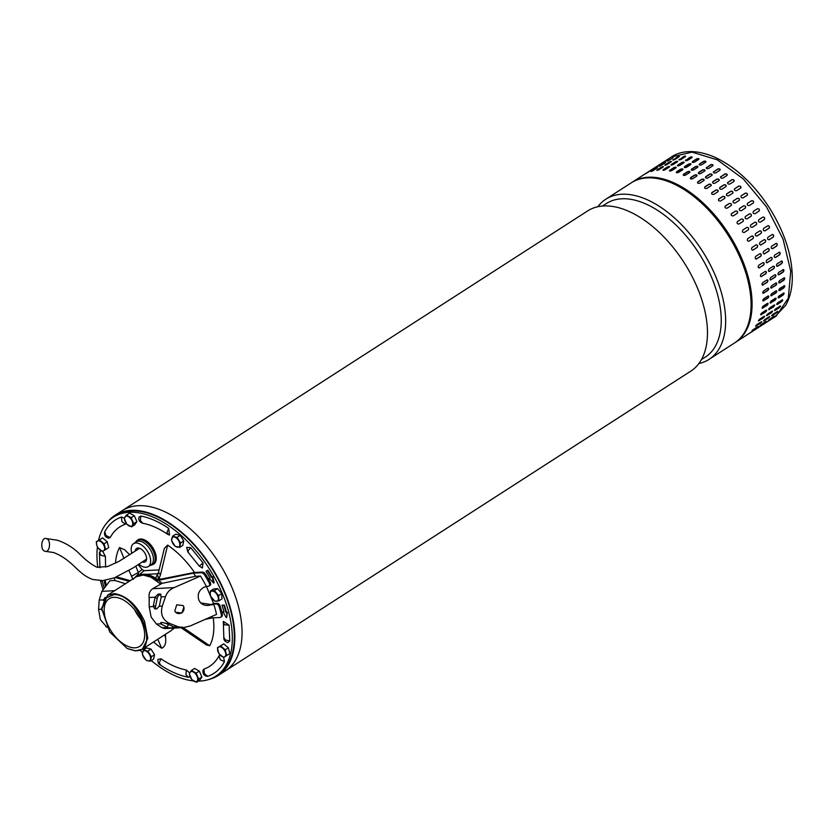 <?xml version="1.0" encoding="UTF-8"?>
<svg xmlns="http://www.w3.org/2000/svg" width="834" height="834" viewBox="0 0 834 834"><rect width="100%" height="100%" fill="white"/><g stroke="black" fill="none" stroke-linecap="round" stroke-linejoin="round"><path stroke-width="1.25" d="M46.381 538.587C41.387 536.616 39.844 550.065 44.932 551.253C49.925 553.223 51.468 539.775 46.381 538.587L57.4 540.224C65.177 542.892 72.058 546.958 78.052 552.431C85.318 559.864 91.657 564.816 97.078 567.266L107.617 566.536L118.908 561.407L139.601 548.303M44.932 551.253L53.605 552.546C73.225 560.041 78.146 574.949 93.283 579.588L102.811 580.589L114.362 577.837L132.919 568.037L146.586 559.134M208.844 679.47A95.274 53.063 -122.8 0 0 213.838 677.813A95.274 53.063 -122.8 0 0 218.227 675.477A95.274 53.063 -122.8 0 0 213.608 570.425A95.274 53.063 -122.8 0 0 119.439 512.941A95.274 53.063 -122.8 0 0 115.05 515.276A95.274 53.063 -122.8 0 0 107.534 522.167M218.227 675.477L225.43 670.838A95.274 53.063 -122.8 0 0 220.812 565.786A95.274 53.063 -122.8 0 0 126.643 508.302A95.274 53.063 -122.8 0 0 122.254 510.637A95.274 53.063 57.2 0 1 223.074 569.612A95.274 53.063 57.2 0 1 225.43 670.838A95.274 53.063 57.2 0 1 225.42 670.849L690.854 371.099A95.274 53.063 -122.8 0 0 688.498 269.872A95.274 53.063 -122.8 0 0 592.067 208.563A95.274 53.063 -122.8 0 0 587.678 210.898L122.254 510.637A95.274 53.063 57.2 0 0 122.244 510.648M701.415 359.6L705.314 357.098A91.333 50.864 -122.8 0 0 703.052 260.062A91.333 50.864 -122.8 0 0 610.613 201.286A91.333 50.864 -122.8 0 0 606.401 203.517L602.502 206.029M597.853 206.717A95.274 53.063 57.2 0 1 605.859 199.18A95.274 53.063 57.2 0 1 610.248 196.845A95.274 53.063 57.2 0 1 706.679 258.165A95.274 53.063 57.2 0 1 709.036 359.381A95.274 53.063 57.2 0 1 704.647 361.716A95.274 53.063 57.2 0 1 698.861 363.561M709.036 359.381L734.462 343.014A95.274 53.063 -122.8 0 0 732.106 241.787A95.274 53.063 -122.8 0 0 631.286 182.813L605.859 199.18M101.967 609.341L109.734 632.026L127.175 648.477L134.608 650.562C161.056 653.835 139.424 594.371 114.227 594.569L105.147 598.218L101.956 608.716L107.544 595.257L114.498 593.61C126.716 595.716 136.724 604.921 144.522 621.236L147.816 638.333L142.301 649.227L135.337 650.885L127.456 648.612M160.305 583.79L150.912 577.18L143.312 575.053L136.359 576.711L107.544 595.257M141.697 621.674A28.293 15.763 57.2 0 1 139.737 646.35A28.293 15.763 57.2 0 1 107.138 623.457A28.293 15.763 57.2 0 1 109.098 598.781A28.293 15.763 57.2 0 1 141.697 621.674M134.503 609.654A28.293 15.763 -122.8 0 0 140.341 618.724M135.973 611.572A27.585 15.356 -122.8 0 0 139.215 616.587M142.301 649.227L171.106 630.671L173.826 628.106M160.441 583.706L151.204 577.316M137.203 540.474A14.47 8.059 57.2 0 1 138.079 539.734A14.47 8.059 57.2 0 1 154.749 551.451A14.47 8.059 57.2 0 1 153.748 564.065A14.47 8.059 57.2 0 1 152.726 564.566M98.537 540.338A94.555 52.657 57.2 0 1 113.434 517.163A94.555 52.657 57.2 0 1 129.333 512.264A94.555 52.657 57.2 0 1 216.267 580.725A94.555 52.657 57.2 0 1 215.839 676.166A94.555 52.657 57.2 0 1 199.941 681.065A94.555 52.657 57.2 0 1 198.367 681.117M193.332 680.878A94.555 52.657 57.2 0 1 151.288 660.601M142.478 652.595A94.555 52.657 57.2 0 1 140.175 650.259M103.124 589.669A94.555 52.657 57.2 0 1 100.455 580.673M97.818 567.464A94.555 52.657 57.2 0 1 97.411 546.916M113.434 517.163L115.436 515.881A94.555 52.657 57.2 0 1 131.334 510.971A94.555 52.657 57.2 0 1 218.268 579.442A94.555 52.657 57.2 0 1 217.841 674.873L215.839 676.166M209.876 577.826L209.188 578.223L209.928 577.92A88.112 49.07 57.2 0 0 205.977 571.332L207.843 570.175L205.977 571.332M207.343 570.498A90.979 50.666 57.2 0 1 211.419 577.295L212.17 576.982L213.64 583.07L214.14 582.747L212.67 576.659L211.919 576.972A90.979 50.666 -122.8 0 0 207.843 570.175M223.846 611.489L223.001 611.729L223.971 611.968A88.112 49.07 57.2 0 0 222 605.182L224.388 605.13L222 605.182M223.887 605.442A90.979 50.666 57.2 0 1 225.92 612.458L226.89 612.698L226.712 617.337L227.39 612.375L226.421 612.135A90.979 50.666 -122.8 0 0 224.388 605.13M105.981 585.906A88.112 49.07 57.2 0 1 104.928 582.163M105.303 581.058L104.928 580.36M189.631 672.913L186.336 670.015C178.163 668.461 169.709 664.729 160.952 658.797L157.897 659.402C157.782 662.467 158.46 664.25 159.951 664.74C169.542 671.266 179.008 675.446 188.359 677.271L190.079 676.645M220.113 655.065L219.05 655.795C215.526 662.363 210.481 666.793 203.923 669.108L203.006 670.223C202.579 673.538 203.892 675.582 206.947 676.332L207.822 676.291C215.026 673.757 220.572 668.878 224.45 661.664L223.627 657.411M229.089 625.146L223.314 621.382L223.814 637.395L225.316 639.939L229.757 640.981L229.089 625.146L224.68 624.822L223.272 622.571M223.814 637.395C223.627 639.98 224.992 641.721 227.891 642.618L229.757 640.981M202.381 568.037L203.048 562.867L190.715 547.646L186.67 547.375L187.848 551.962L199.222 566.015L202.381 568.037M142.843 523.293L143.062 523.335C150.777 524.794 158.981 528.443 167.686 534.302L169.573 535.084L168.687 528.37C159.065 521.844 149.766 517.737 140.79 516.038L138.997 517.195C138.319 520.207 139.632 522.251 142.937 523.314L140.362 520.645L140.79 516.038M124.339 518.164L121.451 517.038C114.248 519.572 108.701 524.45 104.823 531.665L104.657 532.123C103.989 535.147 105.303 537.19 108.597 538.232L110.224 537.534C113.758 530.966 118.793 526.535 125.35 524.221L126.195 523.366M105.595 567.11L105.397 556.351L102.697 551.305M100.966 550.68L99.455 552.765L99.59 551.868M167.624 545.092L164.371 548.365L158.502 572.437L160.493 574.834L167.624 545.092A68.774 38.301 -122.8 0 1 194.541 572.489M181.061 627.731L206.53 645.005L209.73 645.756A68.774 38.301 -122.8 0 0 213.223 617.848M153.539 641.982A68.774 38.301 -122.8 0 0 161.65 648.237C164.955 646.913 166.258 643.275 165.57 637.312L165.497 634.288M129.729 554.756L124.6 549.742L119.543 547.573A68.774 38.301 -122.8 0 0 115.509 563.221M159.117 569.893L144.115 570.675L142.051 569.466L138.09 564.691M213.64 583.07L209.188 578.223M226.212 617.65L223.001 611.729M104.302 580.443L105.553 582.069M105.282 582.247L104.302 581.996A88.112 49.07 57.2 0 0 105.553 586.469M104.271 588.158A90.979 50.666 57.2 0 1 102.363 581.517L101.467 580.662M160.67 579.411L159.013 578.087C157.261 575.783 157.146 574.126 158.668 573.094L158.147 573.396M209.73 645.756L182.323 627.032M158.564 579.682L160.493 574.834M161.65 648.237L157.782 639.251M128.947 570.487L133.023 579.432L138.204 574.146L139.247 574.709L138.308 575.71M119.543 547.573L123.995 558.415M131.345 576.336L138.381 572.499L135.775 566.203M135.296 577.389L138.204 574.146L138.381 572.499L142.051 569.466M158.658 579.682L157.522 574.407L158.502 572.437M155.624 578.16L157.668 573.75L145.856 574.365M116.593 576.93L130.25 580.641M140.029 575.251A31.88 17.754 57.2 0 1 142.333 574.907A31.88 17.754 57.2 0 1 156.896 580.36L158.596 580.276A33.673 18.755 57.2 0 1 162.036 583.362L152.664 588.721C149.849 590.816 148.671 593.745 149.13 597.509L149.213 606.756L151.11 617.035L156.448 624.03L161.713 627.575L164.757 628.575L183.605 627.595L178.069 626.73L169.51 623.363C162.578 619.902 160.17 614.137 162.286 606.078L165.486 596.664C167.029 592.421 169.896 589.409 174.108 587.616L152.664 588.721M156.896 580.36L157.897 579.724A31.88 17.754 -122.8 0 0 143.333 574.261A31.88 17.754 -122.8 0 0 138.225 575.762M107.054 627.397L100.361 619.662L98.589 609.373L99.204 600.084L101.873 591.348L114.654 590.681M183.605 627.595L190.152 625.98L216.527 614.408A77.166 42.972 -122.8 0 0 213.713 604.108L216.225 603.972A2.867 1.595 57.2 0 1 219.05 606.443A2.867 1.595 57.2 0 1 219.196 606.85A84.526 47.079 57.2 0 1 221.271 614.533A4.295 2.398 57.2 0 1 220.645 617.275L221.646 616.639A4.295 2.398 -122.8 0 0 222.271 613.887A84.526 47.079 -122.8 0 0 220.197 606.203A2.867 1.595 -122.8 0 0 220.051 605.797A2.867 1.595 -122.8 0 0 217.226 603.326L213.587 603.514L206.342 586.198M157.897 579.724L194.291 572.51L202.203 572.093L201.202 572.739A4.295 2.398 57.2 0 1 204.924 575.45A84.526 47.079 57.2 0 1 209.23 583.018A2.867 1.595 57.2 0 1 209.219 585.927A2.867 1.595 57.2 0 1 208.74 586.073L204.184 587.105C198.899 590.128 197.137 594.506 198.909 600.23L200.608 602.909L211.263 604.556A10.029 9.664 -42.3 0 1 200.358 602.628M174.786 610.978L175.63 612.312L181.916 612.99L183.907 606.912L183.053 605.567L176.714 604.827L174.786 610.978M175.515 612.177A5.014 4.837 137.7 0 0 183.657 606.631A5.014 4.837 137.7 0 0 182.927 605.432M115.186 577.514L129.187 581.319M172.742 629.357A31.88 17.754 -122.8 0 0 174.254 628.085M114.394 577.826A69.483 38.698 -122.8 0 0 114.852 580.464L125.434 583.737M101.873 591.348L109.952 580.725L114.852 580.464M105.147 580.328A4.295 2.398 -122.8 0 0 105.199 580.6A84.526 47.079 -122.8 0 0 106.418 585.343M158.596 580.276L193.457 573.146A69.483 38.698 57.2 0 1 195.573 576.304L162.036 583.362M201.202 572.739L193.457 573.146M205.133 619.412L212.18 617.9L219.926 617.504A4.295 2.398 57.2 0 0 220.645 617.275M211.94 616.43A69.483 38.698 57.2 0 1 212.18 617.9M209.219 585.927L210.22 585.28A2.867 1.595 -122.8 0 0 210.231 582.372A84.526 47.079 -122.8 0 0 205.925 574.814A4.295 2.398 -122.8 0 0 202.203 572.093M206.217 586.198A77.166 42.972 -122.8 0 0 200.473 576.044L195.573 576.304M200.473 576.044L174.108 587.616M102.029 610.717L101.665 609.206A3.586 2.085 109.5 0 1 101.769 608.194L101.967 607.256M103.364 600.407L103.406 600.199A3.586 2.085 109.5 0 1 103.479 599.865L105.282 597.259M149.13 597.509L155.103 597.196L158.199 594.079L160.43 594.048M160.806 594.288L159.951 593.985L161.212 596.883L165.486 596.664M167.686 627.272A3.586 0.855 -164.3 0 1 167.415 627.147L161.212 624.207A3.586 0.855 15.7 0 1 160.514 623.822L160.774 622.612L162.526 622.518L166.446 623.519A3.586 0.855 -164.3 0 1 167.332 623.884L173.545 626.834A3.586 0.855 15.7 0 1 173.785 626.949L174.129 627.866L172.377 627.96L161.713 627.575M178.069 626.73L173.785 626.949L174.129 627.866L174.306 627.231M162.286 606.078L159.211 606.235L156.802 608.83L154.54 608.851M155.051 608.924L153.289 606.547L149.213 606.756M156.448 624.03L160.514 623.822L160.774 622.612M155.103 597.196A3.586 2.085 -70.5 0 0 155.03 597.53L153.393 605.526A3.586 2.085 -70.5 0 0 153.289 606.547M213.587 603.514L211.263 604.556M213.713 604.108L211.669 605.004M159.211 606.235A3.586 2.085 -70.5 0 0 159.523 605.213L161.15 597.217A3.586 2.085 -70.5 0 0 161.212 596.883M158.199 594.079L161.077 594.705M160.118 594.757A3.586 2.085 -70.5 0 0 157.23 598.312L155.03 597.53M165.299 623.113L168.166 624.468A3.586 0.855 -164.3 0 0 169.98 625.146M153.393 605.526L155.593 606.308A3.586 2.085 -70.5 0 0 155.822 608.883M155.593 606.308L157.23 598.312M150.401 661.174L153.55 659.141L154.54 654.721L151.017 649.113L146.513 647.935L143.375 649.957L142.385 654.388L145.898 659.996L147.795 660.809L150.401 661.174L151.392 656.744L147.879 651.135L143.375 649.957M151.017 649.113L147.879 651.135M154.54 654.721L151.392 656.744M143.782 657.421A5.734 3.19 57.2 0 1 142.52 652.407A5.734 3.19 57.2 0 1 145.262 650.781A5.734 3.19 57.2 0 1 149.276 654.169A5.734 3.19 57.2 0 1 150.537 659.183A5.734 3.19 57.2 0 1 147.795 660.809A5.734 3.19 57.2 0 1 143.782 657.421M135.442 542.402L135.754 541.923A14.324 7.975 57.2 0 1 137.12 540.526A14.324 7.975 57.2 0 1 153.665 552.098A14.324 7.975 57.2 0 1 152.632 564.618A14.324 7.975 57.2 0 1 150.798 565.285L150.235 565.369M131.824 553.38A13.615 7.579 57.2 0 1 133.471 543.737L136.192 541.891A13.678 7.621 57.2 0 1 152.028 552.921A13.678 7.621 57.2 0 1 151.006 564.899L148.202 566.62A13.615 7.579 57.2 0 1 138.84 564.201M133.471 543.737A13.615 7.579 57.2 0 1 149.223 554.693A13.615 7.579 57.2 0 1 148.202 566.62M135.233 551.138A7.954 4.431 57.2 0 1 138.058 548.021A7.954 4.431 57.2 0 1 145.773 554.871A7.954 4.431 57.2 0 1 146.2 560.667A7.954 4.431 57.2 0 1 142.239 561.96M671.297 157.042C679.397 151.35 694.128 148.4 714.467 157.063C735.275 166.748 753.54 183.605 769.282 207.656C784.513 231.904 792.196 255.444 792.3 278.254C792.154 288.772 789.944 297.801 785.659 305.327L774.473 317.233L776.193 316.044L788.318 298.145L790.736 271.175L783.074 239.16L766.477 206.842L743.407 179.018L717.282 159.826L692.001 152.122L671.297 157.042L632.287 182.166A95.274 53.063 57.2 0 1 726.414 230.413A95.274 53.063 57.2 0 1 737.173 341.179A95.274 53.063 57.2 0 1 735.452 342.367L776.548 315.773M769.99 320.048L763.986 323.905L769.615 320.204M761.984 325.197L755.979 329.065L761.619 325.354M753.978 330.347L747.973 334.215L753.613 330.504M651.844 169.938L646.402 173.222L652.355 169.552M645.881 173.587L646.465 173.316M657.182 168.061L651.594 171.085L657.661 167.624M651.114 171.512L651.75 171.377M662.999 167.113L658.996 169.688C657.129 170.574 656.556 170.636 657.275 169.865L661.279 167.29C663.134 166.393 663.708 166.331 662.999 167.113L663.447 166.623M656.827 170.355L657.275 169.865L657.223 170.407M669.202 167.092L665.198 169.677C663.301 170.459 662.696 170.438 663.384 169.583L667.388 167.008C669.275 166.195 669.879 166.227 669.202 167.092L669.639 166.55M662.947 170.115L663.384 169.583L663.166 170.251M675.749 168.009L671.745 170.584C669.817 171.283 669.181 171.168 669.838 170.23L673.841 167.655C675.759 166.925 676.395 167.05 675.749 168.009L676.166 167.415M669.421 170.803L669.942 170.595A1.428 0.553 -16.5 0 0 669.566 170.97M682.556 169.844L678.553 172.419C676.603 173.034 675.947 172.826 676.572 171.804L680.575 169.219C682.525 168.583 683.182 168.791 682.556 169.844L682.963 169.219M689.551 172.575L685.548 175.15C683.578 175.682 682.91 175.39 683.526 174.275L687.529 171.7C689.489 171.147 690.166 171.439 689.551 172.575L689.958 171.94M696.651 176.183L692.658 178.757C690.677 179.206 689.999 178.83 690.604 177.632L694.607 175.057C696.578 174.587 697.266 174.963 696.651 176.183L697.057 175.536M703.792 180.624L699.789 183.199C697.818 183.563 697.141 183.115 697.745 181.843L701.748 179.258C703.719 178.872 704.396 179.331 703.792 180.624L704.198 179.998M710.891 185.836L706.888 188.411C704.918 188.713 704.24 188.192 704.855 186.837L708.858 184.262C710.829 183.949 711.506 184.47 710.891 185.836L711.287 185.263M717.855 191.789L713.852 194.364C711.902 194.593 711.246 193.999 711.871 192.581L715.874 190.006C717.824 189.756 718.491 190.35 717.855 191.789L718.241 191.278M724.631 198.388L720.628 200.973C718.699 201.14 718.064 200.483 718.71 199.003L722.713 196.428C724.642 196.251 725.278 196.897 724.631 198.388L724.975 197.981M731.126 205.591L727.123 208.166C725.226 208.281 724.61 207.572 725.288 206.04L729.291 203.465C731.199 203.329 731.804 204.038 731.126 205.591L731.418 205.3M737.277 213.296L733.274 215.87C731.418 215.943 730.845 215.193 731.554 213.608L735.557 211.033C737.423 210.95 737.996 211.7 737.277 213.296L737.475 213.129M737.381 213.212A1.428 1.178 42.6 0 0 735.39 211.21L731.387 213.785A1.428 1.178 42.6 0 0 731.282 213.858M743.021 221.417L739.018 224.002C737.204 224.033 736.662 223.241 737.412 221.625L741.416 219.05C743.25 218.998 743.782 219.79 743.021 221.417L743.073 221.385M746.93 227.369L746.826 227.421A1.428 1.188 63.9 0 1 748.077 229.986L744.282 232.467C742.51 232.477 742.031 231.654 742.823 230.007L746.826 227.421C748.609 227.411 749.099 228.235 748.286 229.882L744.189 232.519M748.64 241.318A1.428 1.168 74.4 0 0 748.786 241.234L749.015 241.172C747.306 241.162 746.868 240.317 747.723 238.649L751.715 236.074C753.446 236.085 753.884 236.919 753.019 238.597L748.755 241.287M752.622 250.179A1.428 1.147 84.1 0 0 752.914 250.054L753.165 250.033C751.507 250.012 751.132 249.157 752.039 247.479L756.042 244.894C757.72 244.915 758.096 245.769 757.168 247.448L752.758 250.179M756.011 259.072A1.428 1.105 92.8 0 0 756.417 258.926L756.688 258.936C755.093 258.915 754.78 258.06 755.74 256.382L759.743 253.797C761.359 253.817 761.671 254.672 760.691 256.361L756.146 259.093M759.743 253.797L760.295 253.651M758.763 267.902A1.428 1.053 100.6 0 0 759.263 267.745L759.545 267.797C758.012 267.787 757.762 266.943 758.794 265.264L762.797 262.689C764.34 262.7 764.59 263.544 763.537 265.222L758.909 267.933M762.797 262.689L763.433 262.543M760.848 276.575A1.428 0.99 107.4 0 0 761.4 276.419L761.692 276.513C760.222 276.523 760.045 275.689 761.15 274.032L765.143 271.457C766.623 271.446 766.811 272.28 765.695 273.938L760.994 276.638M765.143 271.457L765.852 271.331M762.245 285.019A1.428 0.917 113.4 0 0 762.818 284.863L763.12 284.988C761.723 285.019 761.609 284.227 762.787 282.58L766.79 280.005C768.197 279.984 768.312 280.787 767.124 282.413L762.391 285.103M766.79 280.005L767.53 279.901M762.922 293.13A1.428 0.834 118.7 0 0 763.506 292.974L763.808 293.13C762.484 293.203 762.443 292.442 763.683 290.837L767.687 288.262C769.031 288.199 769.073 288.96 767.812 290.555L763.058 293.245M767.687 288.262L768.437 288.157M762.881 300.834A1.428 0.74 123.5 0 0 763.454 300.657L763.746 300.855C762.495 300.97 762.526 300.25 763.84 298.687L767.843 296.112C769.115 296.007 769.084 296.727 767.749 298.28L763.016 300.97M767.843 296.112L768.594 296.007M762.12 308.038A1.428 0.636 127.9 0 0 762.651 307.84L762.943 308.08C761.765 308.246 761.869 307.569 763.256 306.057L767.259 303.482C768.458 303.326 768.354 304.003 766.946 305.494L762.224 308.205M767.259 303.482L767.989 303.368M760.639 314.647A1.428 0.521 131.9 0 0 761.119 314.449L761.411 314.71C760.295 314.929 760.472 314.324 761.922 312.865L765.925 310.29C767.051 310.081 766.884 310.696 765.414 312.135L760.712 314.856M765.925 310.29L766.634 310.144M758.481 320.59L759.149 320.683C758.106 320.975 758.346 320.423 759.868 319.036L763.871 316.461C764.934 316.18 764.684 316.732 763.152 318.108L758.492 320.871M763.871 316.461L764.538 316.284M755.76 325.719L756.188 325.938C755.218 326.292 755.521 325.823 757.105 324.499L761.108 321.924C762.109 321.58 761.796 322.06 760.191 323.352L755.573 326.157M761.108 321.924L761.744 321.705M752.404 330.181L757.679 326.626L751.997 330.681M757.679 326.626L758.273 326.365M659.85 164.778L654.409 168.061L660.351 164.392M653.887 168.437L654.461 168.166M665.188 162.911L659.6 165.935L665.668 162.463M659.121 166.362L659.746 166.216M670.995 161.963L666.991 164.538C665.125 165.413 664.562 165.476 665.282 164.715L669.285 162.14C671.141 161.233 671.714 161.181 670.995 161.963L671.453 161.462M664.823 165.195L665.282 164.715L665.219 165.247M677.208 161.942L673.205 164.517C671.307 165.309 670.703 165.278 671.38 164.434L675.384 161.848C677.281 161.035 677.886 161.066 677.208 161.942L677.635 161.389M670.953 164.965L671.38 164.434L671.172 165.101M683.755 162.849L679.752 165.434C677.823 166.133 677.187 166.018 677.844 165.069L681.847 162.494C683.765 161.775 684.401 161.89 683.755 162.849L684.172 162.265M677.416 165.653L677.948 165.445A1.428 0.553 -16.5 0 0 677.562 165.81M690.562 164.684L686.559 167.269C684.61 167.884 683.943 167.676 684.578 166.644L688.582 164.069C690.531 163.433 691.188 163.641 690.562 164.684L690.969 164.069M697.558 167.425L693.554 170C691.584 170.532 690.906 170.24 691.532 169.125L695.525 166.55C697.495 165.997 698.173 166.289 697.558 167.425L697.964 166.779M704.657 171.022L700.654 173.608C698.683 174.056 698.006 173.68 698.611 172.482L702.614 169.907C704.584 169.438 705.262 169.813 704.657 171.022L705.064 170.386M711.798 175.463L707.795 178.038C705.825 178.413 705.137 177.955 705.741 176.683L709.744 174.108C711.725 173.722 712.403 174.17 711.798 175.463L712.205 174.848M718.887 180.686L714.884 183.261C712.924 183.563 712.246 183.032 712.861 181.687L716.865 179.112C718.825 178.789 719.502 179.32 718.887 180.686L719.294 180.113M725.861 186.628L721.858 189.203C719.909 189.443 719.252 188.849 719.878 187.431L723.881 184.856C725.83 184.606 726.487 185.2 725.861 186.628L726.247 186.128M732.627 193.238L728.635 195.813C726.706 195.99 726.06 195.333 726.706 193.853L730.709 191.278C732.648 191.09 733.284 191.747 732.627 193.238L732.982 192.831M739.132 200.431L735.129 203.006C733.232 203.131 732.617 202.422 733.294 200.89L737.298 198.315C739.205 198.179 739.81 198.888 739.132 200.431L739.414 200.139M745.283 208.135L741.28 210.71C739.424 210.783 738.841 210.032 739.549 208.458L743.553 205.873C745.429 205.79 746.003 206.551 745.283 208.135L745.471 207.979M751.027 216.267L747.024 218.842C745.2 218.883 744.668 218.091 745.419 216.475L749.422 213.89C751.246 213.848 751.788 214.64 751.027 216.267L751.08 216.225M754.926 222.219L754.833 222.271A1.428 1.188 63.9 0 1 756.084 224.836L752.289 227.307C750.517 227.317 750.027 226.494 750.829 224.846L754.833 222.271C756.615 222.261 757.105 223.074 756.292 224.732L752.185 227.369M756.636 236.158A1.428 1.168 74.4 0 0 756.792 236.085L757.022 236.022C755.302 236.012 754.874 235.167 755.719 233.499L759.722 230.924C761.452 230.924 761.89 231.769 761.025 233.437L756.761 236.137M760.629 245.029A1.428 1.147 84.1 0 0 760.921 244.904L761.171 244.873C759.513 244.852 759.138 244.008 760.045 242.319L764.048 239.744C765.716 239.765 766.092 240.609 765.174 242.298L760.754 245.019M764.017 253.911A1.428 1.105 92.8 0 0 764.424 253.765L764.695 253.786C763.1 253.765 762.776 252.91 763.746 251.222L767.749 248.647C769.365 248.668 769.678 249.522 768.698 251.201L764.153 253.932M767.749 248.647L768.291 248.49M766.769 262.741A1.428 1.053 100.6 0 0 767.259 262.585L767.541 262.637C766.008 262.627 765.758 261.782 766.79 260.104L770.793 257.529C772.347 257.539 772.597 258.384 771.544 260.062L766.905 262.783M770.793 257.529L771.44 257.393M768.854 271.425A1.428 0.99 107.4 0 0 769.407 271.269L769.699 271.363C768.229 271.363 768.051 270.539 769.146 268.871L773.149 266.296C774.63 266.296 774.817 267.12 773.691 268.777L769 271.488M773.149 266.296L773.858 266.171M770.251 279.859A1.428 0.917 113.4 0 0 770.824 279.703L771.127 279.838C769.73 279.87 769.615 279.067 770.783 277.43L774.786 274.855C776.204 274.824 776.308 275.627 775.12 277.253L770.387 279.953M774.786 274.855L775.526 274.74M770.929 287.98A1.428 0.834 118.7 0 0 771.513 287.813L771.815 287.98C770.491 288.053 770.449 287.282 771.69 285.676L775.693 283.101C777.027 283.039 777.069 283.81 775.818 285.405L771.064 288.084M775.693 283.101L776.444 282.997M770.887 295.674A1.428 0.74 123.5 0 0 771.45 295.507L771.752 295.705C770.501 295.82 770.533 295.09 771.846 293.537L775.849 290.951C777.121 290.858 777.09 291.577 775.756 293.13L771.012 295.82M775.849 290.951L776.6 290.847M770.126 302.878A1.428 0.636 127.9 0 0 770.658 302.69L770.95 302.919C769.772 303.086 769.876 302.419 771.262 300.907L775.255 298.332C776.454 298.176 776.35 298.843 774.953 300.344L770.23 303.044M775.255 298.332L775.995 298.207M768.646 309.497A1.428 0.521 131.9 0 0 769.125 309.289L769.407 309.55C768.302 309.779 768.468 309.164 769.928 307.715L773.931 305.14C775.057 304.921 774.88 305.536 773.41 306.975L768.719 309.706M773.931 305.14L774.63 304.994M766.488 315.429L767.155 315.523C766.112 315.815 766.352 315.273 767.874 313.886L771.877 311.301C772.93 311.03 772.691 311.582 771.148 312.948L766.498 315.711M771.877 311.301L772.545 311.134M763.767 320.569L764.194 320.777C763.214 321.142 763.527 320.663 765.112 319.349L769.115 316.774C770.105 316.42 769.803 316.899 768.197 318.202L763.579 321.007M769.115 316.774L769.74 316.555M760.41 325.031L765.685 321.465L759.993 325.521M765.685 321.465L766.269 321.205M662.467 163.016L667.846 159.628L661.894 163.276M667.753 161.066L673.194 157.751L667.117 161.202M679.241 156.636L673.455 159.93L677.291 156.98C679.147 156.083 679.72 156.021 679.001 156.802L674.998 159.388C673.132 160.264 672.558 160.326 673.288 159.565L672.829 160.045M685.569 156.49L679.522 159.648L683.39 156.698C685.287 155.885 685.892 155.916 685.214 156.792L681.211 159.367C679.314 160.159 678.699 160.128 679.387 159.273L678.949 159.805M685.642 156.239L685.214 156.792M692.137 157.324A1.428 0.553 -16.5 0 0 689.958 157.709L685.955 160.295L689.843 157.345C691.772 156.615 692.408 156.74 691.761 157.699L687.758 160.274C685.829 160.983 685.183 160.858 685.84 159.919L685.423 160.493M692.178 157.105L691.761 157.699M698.955 159.106A1.428 0.657 -12.4 0 0 696.661 159.273L692.585 161.494L696.588 158.908C698.538 158.283 699.194 158.481 698.558 159.534L694.566 162.109C692.606 162.724 691.949 162.515 692.585 161.494L692.168 162.098M698.975 158.908L698.558 159.534M705.95 161.806A1.428 0.761 -7.9 0 0 703.583 161.744L699.528 163.964L703.531 161.389C705.501 160.837 706.169 161.129 705.554 162.265L701.55 164.84C699.59 165.372 698.913 165.08 699.528 163.964L699.121 164.6M705.96 161.629L705.554 162.265M713.049 165.403A1.428 0.855 -3 0 0 712.038 164.809A1.428 0.855 -3 0 0 710.631 165.09L706.627 167.665L710.61 164.746C712.59 164.288 713.268 164.652 712.663 165.872L708.66 168.447C706.69 168.895 706.002 168.52 706.617 167.332L706.21 167.957M713.07 165.226L712.663 165.872M720.18 169.844A1.428 0.938 2.5 0 0 717.74 169.271L713.737 171.846L717.751 168.958C719.721 168.562 720.409 169.021 719.805 170.313L715.801 172.888C713.831 173.253 713.143 172.805 713.748 171.533L713.341 172.148M720.211 169.688L719.805 170.313M727.258 175.098A1.428 1.011 8.6 0 0 724.819 174.243L720.816 176.829L724.861 173.952C726.831 173.639 727.509 174.16 726.894 175.526L722.89 178.111C720.93 178.403 720.253 177.882 720.868 176.527L720.461 177.1M727.3 174.952L726.894 175.526M734.201 181.103A1.428 1.063 15.7 0 0 731.804 179.967L727.801 182.542L731.877 179.696C733.837 179.456 734.493 180.04 733.868 181.478L729.865 184.053C727.915 184.283 727.248 183.688 727.874 182.271L727.488 182.771M740.926 187.796A1.428 1.115 23.7 0 0 738.611 186.357L734.712 188.703L738.716 186.118C740.644 185.94 741.29 186.587 740.634 188.077L736.63 190.663C734.702 190.83 734.066 190.173 734.712 188.703L734.358 189.099M747.347 195.093A1.428 1.157 32.7 0 0 745.169 193.363L741.301 195.729L745.304 193.154C747.201 193.029 747.817 193.728 747.128 195.281L743.136 197.856C741.238 197.971 740.623 197.262 741.301 195.729L741.009 196.021M753.394 202.902A1.428 1.178 42.6 0 0 751.392 200.9L747.556 203.298L751.559 200.723C753.425 200.64 754.009 201.39 753.29 202.985L749.286 205.56C747.42 205.633 746.847 204.883 747.556 203.298L747.368 203.454M753.311 211.398L757.428 208.74C759.253 208.698 759.784 209.48 759.023 211.106L755.031 213.692C753.206 213.723 752.675 212.931 753.425 211.315L753.363 211.356M760.191 222.209L764.08 219.676A1.428 1.188 63.9 0 0 762.829 217.121C764.622 217.101 765.101 217.924 764.298 219.582L760.295 222.157C758.523 222.167 758.033 221.344 758.836 219.696L762.933 217.059M767.728 225.764C769.459 225.774 769.886 226.608 769.031 228.287L765.028 230.862C763.308 230.851 762.87 230.017 763.725 228.339L767.989 225.649M772.044 234.594C773.723 234.604 774.098 235.459 773.181 237.137L769.177 239.723C767.52 239.702 767.144 238.847 768.051 237.169L772.461 234.437M775.756 243.497C777.371 243.507 777.684 244.362 776.694 246.051L772.691 248.626C771.096 248.605 770.783 247.75 771.752 246.072L776.298 243.34M778.8 252.379C780.353 252.389 780.593 253.234 779.55 254.912L775.547 257.487C774.015 257.477 773.764 256.632 774.796 254.954L779.436 252.233M781.156 261.146C782.636 261.146 782.813 261.97 781.698 263.627L777.695 266.202C776.235 266.213 776.047 265.379 777.152 263.721L781.854 261.021M776.861 266.265A1.428 0.99 107.4 0 0 777.413 266.109L776.996 266.327M782.792 269.695C784.2 269.674 784.314 270.477 783.126 272.103L779.123 274.678C777.736 274.72 777.622 273.917 778.789 272.28L783.533 269.591M778.258 274.709A1.428 0.917 113.4 0 0 778.831 274.553L778.393 274.793M783.699 277.951C785.034 277.889 785.075 278.65 783.814 280.245L779.811 282.83C778.497 282.893 778.456 282.132 779.696 280.526L784.45 277.847M778.935 282.82A1.428 0.834 118.7 0 0 779.519 282.663L779.071 282.934M783.856 285.801C785.117 285.697 785.086 286.427 783.762 287.97L779.759 290.545C778.508 290.659 778.539 289.94 779.853 288.376L784.606 285.697M778.893 290.524A1.428 0.74 123.5 0 0 779.456 290.347L779.019 290.659M783.262 293.172C784.46 293.015 784.356 293.693 782.959 295.194L778.956 297.769C777.778 297.936 777.872 297.258 779.258 295.747L783.991 293.057M778.122 297.728A1.428 0.636 127.9 0 0 778.654 297.54L778.237 297.894M781.938 299.979C783.063 299.771 782.886 300.386 781.416 301.825L777.413 304.4C776.308 304.629 776.475 304.014 777.934 302.554L782.636 299.833M779.873 306.151C780.937 305.88 780.697 306.422 779.154 307.798L775.151 310.373C774.108 310.665 774.348 310.112 775.881 308.726L780.541 305.974M774.494 310.279L775.151 310.373L774.494 310.561M777.121 311.614C778.112 311.27 777.809 311.749 776.204 313.042L772.201 315.627C771.221 315.992 771.523 315.513 773.118 314.189L777.747 311.395M773.691 316.315L768.583 320.089L774.275 316.055M656.733 168.353L652.271 171.147M663.239 166.946L657.442 170.24M669.556 166.8L663.52 169.959M676.134 167.634A1.428 0.553 -16.5 0 0 673.945 168.02L669.942 170.595M682.952 169.417A1.428 0.657 -12.4 0 0 680.659 169.583L676.655 172.158M689.937 172.117A1.428 0.761 -7.9 0 0 687.57 172.054L683.578 174.629M697.047 175.713A1.428 0.855 -3 0 0 696.036 175.119A1.428 0.855 -3 0 0 694.628 175.39L690.625 177.976M704.167 180.154A1.428 0.938 2.5 0 0 701.728 179.581L697.724 182.156M711.246 185.409A1.428 1.011 8.6 0 0 708.817 184.554L704.813 187.139M718.199 191.413A1.428 1.063 15.7 0 0 715.801 190.277L711.798 192.852M724.923 198.096A1.428 1.115 23.7 0 0 722.598 196.668L718.606 199.253M731.345 205.393A1.428 1.157 32.7 0 0 729.156 203.673L725.153 206.248M742.979 221.448A1.428 1.188 53.2 0 0 741.228 219.186L737.277 221.74M748.786 241.234L752.789 238.66A1.428 1.168 74.4 0 0 751.872 235.991M752.914 250.054L756.918 247.479A1.428 1.147 84.1 0 0 756.334 244.769M756.417 258.926L760.42 256.34A1.428 1.105 92.8 0 0 760.16 253.651M759.263 267.745L763.266 265.17A1.428 1.053 100.6 0 0 763.287 262.533M761.4 276.419L765.404 273.844A1.428 0.99 107.4 0 0 765.695 271.3M762.818 284.863L766.821 282.288A1.428 0.917 113.4 0 0 767.363 279.849M763.506 292.974L767.509 290.388A1.428 0.834 118.7 0 0 768.354 289.252A1.428 0.834 118.7 0 0 768.27 288.095M763.454 300.657L767.457 298.082A1.428 0.74 123.5 0 0 768.416 295.945M762.651 307.84L766.654 305.265A1.428 0.636 127.9 0 0 767.791 303.295M761.119 314.449L765.122 311.874A1.428 0.521 131.9 0 0 766.415 310.092M758.867 320.392L764.267 316.263M755.927 325.625L761.296 321.82M664.74 163.203L660.278 165.987M671.234 161.786L665.449 165.09M677.562 161.64L671.526 164.798M684.141 162.484A1.428 0.553 -16.5 0 0 681.951 162.87L677.948 165.445M690.948 164.267A1.428 0.657 -12.4 0 0 688.665 164.434L684.662 167.008M697.943 166.967A1.428 0.761 -7.9 0 0 695.577 166.894L691.574 169.479M705.043 170.553A1.428 0.855 -3 0 0 704.032 169.969A1.428 0.855 -3 0 0 702.624 170.24L698.631 172.815M712.173 175.004A1.428 0.938 2.5 0 0 709.734 174.421L705.731 177.006M719.252 180.259A1.428 1.011 8.6 0 0 716.813 179.404L712.82 181.979M726.195 186.253A1.428 1.063 15.7 0 0 723.797 185.117L719.794 187.702M732.919 192.946A1.428 1.115 23.7 0 0 730.605 191.518L726.602 194.093M739.341 200.243A1.428 1.157 32.7 0 0 737.162 198.523L733.159 201.098M745.387 208.062A1.428 1.178 42.6 0 0 743.396 206.05L739.393 208.625M750.975 216.298A1.428 1.188 53.2 0 0 749.234 214.036L745.283 216.579M756.792 236.085L760.796 233.51A1.428 1.168 74.4 0 0 759.878 230.841M760.921 244.904L764.924 242.319A1.428 1.147 84.1 0 0 764.34 239.619M764.424 253.765L768.427 251.19A1.428 1.105 92.8 0 0 768.156 248.501M767.259 262.585L771.262 260.01A1.428 1.053 100.6 0 0 771.294 257.372M769.407 271.269L773.41 268.694A1.428 0.99 107.4 0 0 773.702 266.14M770.824 279.703L774.828 277.128A1.428 0.917 113.4 0 0 775.37 274.699M771.513 287.813L775.516 285.238A1.428 0.834 118.7 0 0 776.35 284.092A1.428 0.834 118.7 0 0 776.277 282.945M771.45 295.507L775.453 292.932A1.428 0.74 123.5 0 0 776.423 290.785M770.658 302.69L774.661 300.115A1.428 0.636 127.9 0 0 775.797 298.145M769.125 309.289L773.118 306.714A1.428 0.521 131.9 0 0 774.411 304.931M766.873 315.242L772.263 311.113M763.923 320.464L769.292 316.659M672.746 158.043L668.274 160.837M758.982 211.138A1.428 1.188 53.2 0 0 757.241 208.875L753.279 211.429M764.799 230.924L768.792 228.349A1.428 1.168 74.4 0 0 767.874 225.68M768.927 239.744L772.93 237.169A1.428 1.147 84.1 0 0 772.336 234.458M772.43 248.615L776.433 246.04A1.428 1.105 92.8 0 0 776.162 243.34M775.266 257.435L779.269 254.86A1.428 1.053 100.6 0 0 779.3 252.222M777.413 266.109L781.406 263.534A1.428 0.99 107.4 0 0 781.708 260.99M778.831 274.553L782.834 271.978A1.428 0.917 113.4 0 0 783.376 269.549M779.519 282.663L783.522 280.088A1.428 0.834 118.7 0 0 784.356 278.942A1.428 0.834 118.7 0 0 784.283 277.785M779.456 290.347L783.46 287.772A1.428 0.74 123.5 0 0 784.429 285.635M778.654 297.54L782.657 294.955A1.428 0.636 127.9 0 0 783.804 292.984M777.121 304.139L781.124 301.564A1.428 0.521 131.9 0 0 782.417 299.781M774.869 310.081L780.27 305.953M771.93 315.315L777.298 311.509M105.564 549.606L108.701 547.584L107.242 541.798L102.613 537.878L96.296 541.777L96.671 544.904L97.755 547.573L102.384 551.482L105.564 549.606L104.104 543.82L99.465 539.9L102.613 537.878M107.242 541.798L104.104 543.82M99.465 539.9L96.296 541.777M97.526 541.068A5.734 3.19 57.2 0 1 101.425 542.09A5.734 3.19 57.2 0 1 104.469 546.948A5.734 3.19 57.2 0 1 103.614 550.774A5.734 3.19 57.2 0 1 99.715 549.762A5.734 3.19 57.2 0 1 96.671 544.904A5.734 3.19 57.2 0 1 97.526 541.068M131.574 526.9L134.712 524.878L136.87 521.604L134.295 515.714L129.562 513.077L126.424 515.099L124.266 518.362L126.841 524.263L131.574 526.9L133.721 523.637L131.147 517.737L134.295 515.714M136.87 521.604L133.721 523.637M131.147 517.737L126.424 515.099M128.426 516.642A5.734 3.19 57.2 0 1 132.085 520.916A5.734 3.19 57.2 0 1 132.293 525.493A5.734 3.19 57.2 0 1 128.843 525.806A5.734 3.19 57.2 0 1 125.194 521.542A5.734 3.19 57.2 0 1 124.985 516.965A5.734 3.19 57.2 0 1 128.426 516.642M180.238 535.355L175.724 534.187L172.586 536.21L171.595 540.64L175.109 546.239L179.612 547.417L180.603 542.986L183.751 540.964L180.238 535.355L177.089 537.388L172.586 536.21M179.612 547.417L182.761 545.394L183.751 540.964M180.603 542.986L177.089 537.388M178.486 540.422A5.734 3.19 57.2 0 1 179.758 545.436A5.734 3.19 57.2 0 1 177.006 547.062A5.734 3.19 57.2 0 1 172.992 543.664A5.734 3.19 57.2 0 1 171.731 538.649A5.734 3.19 57.2 0 1 174.483 537.023A5.734 3.19 57.2 0 1 178.486 540.422M217.549 588.627L213.577 588.992L210.429 591.014L210.189 593.891L210.668 596.31L214.891 601.231L218.862 600.876L222.011 598.843L221.771 593.558L217.549 588.627L214.411 590.649L210.429 591.014M221.771 593.558L218.623 595.58L214.411 590.649M218.862 600.876L218.623 595.58M218.383 598.458A5.734 3.19 57.2 0 1 216.517 601.283A5.734 3.19 57.2 0 1 212.42 599A5.734 3.19 57.2 0 1 210.189 593.891A5.734 3.19 57.2 0 1 212.065 591.066A5.734 3.19 57.2 0 1 216.162 593.349A5.734 3.19 57.2 0 1 218.383 598.458M226.692 655.597L229.84 653.575L228.38 647.778L223.741 643.869L217.424 647.768L218.883 653.564L223.522 657.473L226.692 655.597L225.232 649.811L220.603 645.891L217.424 647.768M223.741 643.869L220.603 645.891M228.38 647.778L225.232 649.811M224.742 656.765A5.734 3.19 57.2 0 1 220.843 655.753A5.734 3.19 57.2 0 1 217.799 650.895A5.734 3.19 57.2 0 1 218.654 647.059A5.734 3.19 57.2 0 1 222.563 648.081A5.734 3.19 57.2 0 1 225.607 652.939A5.734 3.19 57.2 0 1 224.742 656.765M196.563 682.275L199.712 680.252L201.87 676.989L199.295 671.089L194.562 668.451L191.413 670.484L189.266 673.747L191.841 679.647L196.563 682.275L198.721 679.012L196.146 673.121L191.413 670.484M199.295 671.089L196.146 673.121M201.87 676.989L198.721 679.012M193.842 681.19A5.734 3.19 57.2 0 1 190.194 676.927A5.734 3.19 57.2 0 1 189.985 672.34A5.734 3.19 57.2 0 1 193.425 672.027A5.734 3.19 57.2 0 1 197.074 676.301A5.734 3.19 57.2 0 1 197.283 680.878A5.734 3.19 57.2 0 1 193.842 681.19M160.587 664.959L159.273 662.842L160.952 658.797M186.336 670.015L185.909 674.623L188.484 677.291M203.923 669.108L204.372 673.663L207.822 676.291M224.45 661.664L220.249 659.694L219.05 655.795M203.048 562.867L199.576 565.921M190.715 547.646L188.036 550.826L188.359 552.066M168.687 528.37L167.008 532.415L168.322 534.531M125.35 524.221L121.9 521.594L121.451 517.038M104.823 531.665L106.022 535.564L110.224 537.534M99.517 552.348L100.956 555.319L105.397 556.351M165.57 637.312L164.538 634.903M144.115 570.675L139.247 574.709L140.988 574.616M219.196 606.85L220.197 606.203M101.665 609.206L98.589 609.373M105.824 626.647L106.648 626.605M99.204 600.084L103.479 599.865M166.446 623.519L169.51 623.363M204.924 575.45L205.925 574.814M209.23 583.018L210.231 582.372M217.226 603.326L216.225 603.972M221.271 614.533L222.271 613.887M172.794 626.48L172.377 627.96M167.415 627.147L168.166 624.468M161.212 624.207L161.671 622.571M115.05 515.276L122.254 510.637M127.738 648.748L127.175 648.477M151.475 577.451L150.912 577.18M99.986 567.766L99.455 552.765M152.632 564.618L154.551 563.409M137.12 540.526L139.017 539.275"/></g></svg>
